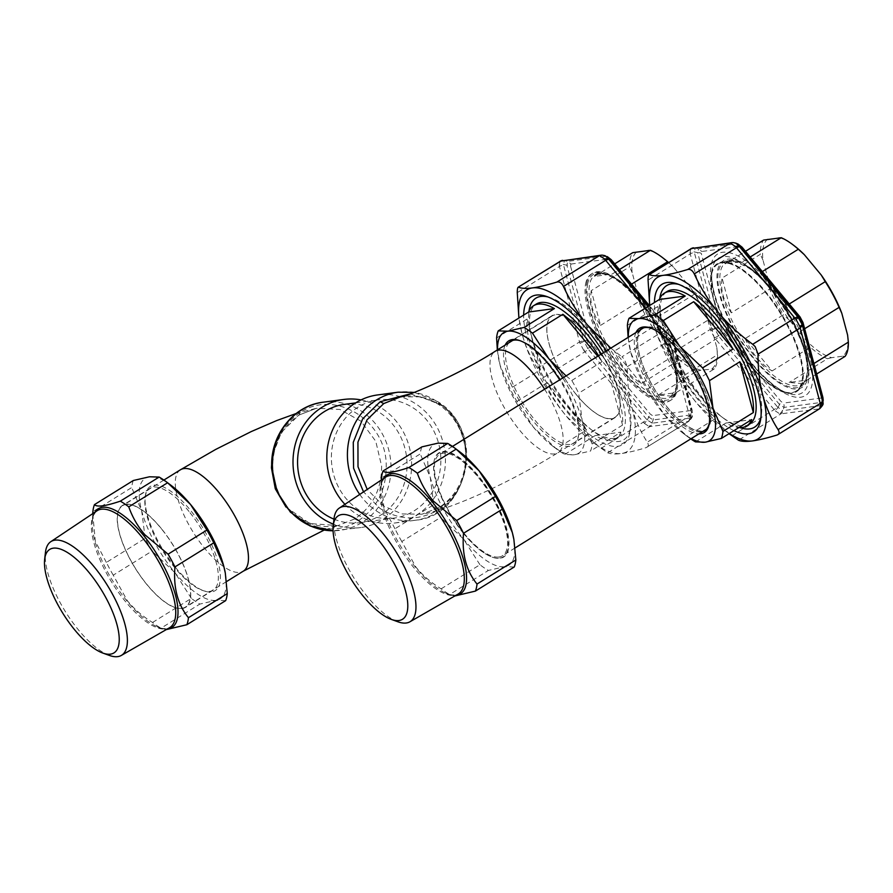 <?xml version="1.0" encoding="UTF-8"?>
<svg xmlns="http://www.w3.org/2000/svg" width="893" height="893" viewBox="0 0 893 893"><rect width="100%" height="100%" fill="white"/><g stroke="black" fill="none" stroke-linecap="round" stroke-linejoin="round"><path stroke-width="0.67" stroke-dasharray="4.46 3.35" d="M733.968 329.539A74.554 27.594 58.2 0 1 723.397 260.711A74.554 27.594 58.2 0 1 791.466 318.578A74.554 27.594 58.2 0 1 802.026 387.395A74.554 27.594 58.2 0 1 733.968 329.539M728.052 333.212A74.554 27.594 58.2 0 1 717.481 264.384A74.554 27.594 58.2 0 1 766.015 293.161A74.554 27.594 58.2 0 1 785.55 322.25A74.554 27.594 58.2 0 1 796.11 391.067A74.554 27.594 58.2 0 1 747.586 362.301A74.554 27.594 58.2 0 1 728.052 333.212M745.153 338.547C751.471 352.958 760.445 363.764 772.088 370.952L745.153 338.547L783.418 314.805A71.708 26.544 58.2 0 1 776.676 303.497A71.708 26.544 58.2 0 1 769.565 289.075L731.311 312.829L722.069 278.058L760.323 254.315A71.708 26.544 58.2 0 1 763.56 240.094M731.311 312.829C723.341 300.729 720.26 289.142 722.069 278.058M802.718 383.633L789.166 382.461L806.859 380.105L801.657 384.291C803.544 384.023 805.319 380.764 806.959 374.513C808.433 360.08 803.053 341.472 790.796 318.667C778.138 296.242 764.229 279.464 749.093 268.324C735.263 260.723 727.572 258.758 726.02 262.43A71.708 26.544 58.2 0 1 791.488 318.087A71.708 26.544 58.2 0 1 801.657 384.291A71.708 26.544 58.2 0 1 736.178 328.635A71.708 26.544 58.2 0 1 726.02 262.43L727.092 261.772L725.295 263.837L742.987 261.47L750.22 256.983M727.092 261.772L742.987 261.47M787.001 305.384C776.385 293.652 767.411 282.847 760.066 272.979L787.001 305.384L789.267 303.977M810.096 365.884L800.854 331.113L810.096 365.884L813.891 363.529M847.602 335.054A69.587 25.752 58.2 0 1 842.791 356.195L831.696 357.68A69.587 25.752 58.2 0 1 806.301 340.579L789.401 320.241A69.587 25.752 58.2 0 1 778.473 302.738A69.587 25.752 58.2 0 1 768.817 282.009L769.565 289.075M767.824 239.045A69.587 25.752 58.2 0 0 763.013 260.187L768.817 282.009M778.919 237.571A69.587 25.752 58.2 0 1 793.855 245.463M842.791 356.195L845.113 356.352M806.859 380.105L816.671 374.011M831.696 357.68L827.431 358.718L789.166 382.461M772.088 370.952L810.342 347.21A71.708 26.544 58.2 0 0 827.431 358.718M800.854 331.113L804.649 328.758M760.066 272.979L762.343 271.572M725.295 263.837L745.499 251.301M763.013 260.187L760.323 254.315M806.301 340.579L810.342 347.21M789.401 320.241L783.418 314.805M823.022 403.212L819.026 408.916L779.902 413.972L782.692 410.568L778.049 407.442L775.258 410.847L774.075 409.619L714.59 337.833L721.332 334.518L779.299 404.283L783.942 407.409L822.018 402.319L823.223 400.298M714.59 337.833L710.828 330.845L714.724 328.78L718.977 336.516A5.682 1.853 -39.7 0 1 715.617 339.284L673.445 365.46L668.12 355.57C661.266 344.977 656.165 333.491 652.805 321.112A95.138 35.218 58.2 0 1 650.83 312.461A95.138 35.218 58.2 0 1 649.791 305.428M710.828 330.845L710.303 329.394L714.433 328.077L694.374 252.607A5.682 3.349 -14.9 0 0 690.233 253.925L689.999 252.518L694.285 251.882L697.667 252.674L717.559 327.53L721.332 334.518A5.682 1.853 -39.7 0 0 723.084 331.772L781.051 401.537L783.373 403.1A5.682 5.202 -97.6 0 1 783.942 407.409L783.027 410.624A5.682 5.202 -97.6 0 1 780.638 414.039L738.455 440.216M692.499 247.986L695.156 248.02L694.374 252.607M690.881 248.656L689.999 252.518M733.075 242.572L736.625 243.733L698.549 248.812L697.667 252.674A5.682 3.349 -14.9 0 1 701.306 253.422L721.198 328.278L723.084 331.772M735.821 243.13L733.823 242.818A5.682 5.202 82.4 0 0 732.55 242.606M775.258 410.847L779.902 413.972M739.929 427.624A83.328 30.842 58.2 0 1 724.335 418.85A83.328 30.842 58.2 0 1 700.324 395.03A83.328 30.842 58.2 0 1 678.49 362.513A83.328 30.842 58.2 0 1 660.742 316.379A83.328 30.842 58.2 0 1 659.793 298.508M678.758 284.409A83.328 30.842 58.2 0 1 680.756 284.979A83.328 30.842 58.2 0 1 720.919 317.752A83.328 30.842 58.2 0 1 742.753 350.257A83.328 30.842 58.2 0 1 761.361 414.843A83.328 30.842 58.2 0 1 760.981 416.886M733.946 430.638A86.911 32.17 58.2 0 1 674.282 364.534A86.911 32.17 58.2 0 1 654.446 302.537M738.131 244.057L736.625 243.733A5.682 5.202 82.4 0 1 739.817 246.412L701.742 251.491L701.306 253.422M742.027 247.127A5.682 1.853 -39.7 0 1 742.139 247.975L739.817 246.412M799.994 316.881A5.682 1.853 -39.7 0 1 800.106 317.729L742.139 247.975M802.997 323.612L800.106 317.729M801.992 321.234L821.884 396.079A5.682 3.349 165.1 0 1 822.888 397.396M776.854 435.092L819.026 408.916L821.806 405.344L821.884 396.079M731.892 435.795L774.075 409.619A5.682 1.853 -39.7 0 0 777.423 406.851L778.049 407.442L781.051 401.526M714.433 328.077L714.724 328.78L717.559 327.53L721.198 328.278M693.392 247.774L698.549 248.812L701.742 251.491M728.085 333.067A75.258 27.862 58.2 0 1 711.274 274.731A75.258 27.862 58.2 0 1 717.425 263.591A75.258 27.862 58.2 0 1 786.141 322.005A75.258 27.862 58.2 0 1 796.802 391.48A75.258 27.862 58.2 0 1 784.087 392.038A75.258 27.862 58.2 0 1 728.085 333.067M727.784 333.256A75.258 27.862 58.2 0 1 717.112 263.781A75.258 27.862 58.2 0 1 766.105 292.826A75.258 27.862 58.2 0 1 785.829 322.194A75.258 27.862 58.2 0 1 796.5 391.67A75.258 27.862 58.2 0 1 747.497 362.625A75.258 27.862 58.2 0 1 727.784 333.256M729.291 433.518A95.138 35.218 58.2 0 1 723.453 429.466A95.138 35.218 58.2 0 1 697.388 403.904A95.138 35.218 58.2 0 1 671.101 365.137A95.138 35.218 58.2 0 1 652.805 321.112L649.691 305.484M729.994 434.389L697.388 403.904C687.833 392.306 679.852 379.492 673.445 365.46M749.428 424.22A78.104 28.911 58.2 0 1 721.097 416.406A78.104 28.911 58.2 0 1 698.583 394.081A78.104 28.911 58.2 0 1 661.49 320.364A78.104 28.911 58.2 0 1 667.06 291.509M635.961 332.531A61.349 22.705 -121.8 0 0 664.347 408.849A61.349 22.705 -121.8 0 0 698.862 433.886M709.399 422.579A59.92 22.18 -121.8 0 0 709.544 421.753A59.92 22.18 -121.8 0 0 680.455 351.92A59.92 22.18 -121.8 0 0 651.577 328.345A59.92 22.18 -121.8 0 0 650.774 328.111M639.768 330.176A59.92 22.18 -121.8 0 0 665.642 407.498A59.92 22.18 -121.8 0 0 702.668 431.52M705.224 430.225A59.92 22.18 -121.8 0 0 705.838 429.89A59.92 22.18 -121.8 0 0 681.649 351.183A59.92 22.18 -121.8 0 0 642.636 328.055A59.92 22.18 -121.8 0 0 642.056 328.445M640.951 329.428A59.92 22.18 -121.8 0 0 666.837 406.761A59.92 22.18 -121.8 0 0 703.863 430.783M628.359 337.253A71.005 26.277 -121.8 0 0 629.42 346.317A71.005 26.277 -121.8 0 0 630.893 352.768A71.005 26.277 -121.8 0 0 663.153 413.325A71.005 26.277 -121.8 0 0 664.158 414.553A71.005 26.277 -121.8 0 0 683.614 433.63A71.005 26.277 -121.8 0 0 691.26 438.597M690.758 438.909A78.104 28.911 58.2 0 1 688.023 436.945A78.104 28.911 58.2 0 1 687.052 436.208L664.158 414.553L647.738 388.89A78.104 28.911 58.2 0 1 640.873 376.143L630.893 352.768L628.114 337.409M695.513 441.901L725.909 423.048A78.104 28.911 -121.8 0 0 738.879 427.568M647.738 388.89L678.122 370.026A78.104 28.911 -121.8 0 0 695.893 395.755A78.104 28.911 -121.8 0 0 717.447 417.344L687.052 436.208M627.377 325.387L657.773 306.522A78.104 28.911 -121.8 0 0 671.268 357.289L640.873 376.143M725.909 423.048L751.727 419.598M678.122 370.026L717.447 417.344M657.773 306.522L671.268 357.289M642.793 328.3A59.641 22.079 -121.8 0 0 652.95 386.401A59.641 22.079 -121.8 0 0 702.188 430.873A59.641 22.079 -121.8 0 0 705.693 429.645M706.475 429.086A59.641 22.079 -121.8 0 0 694.877 370.428A59.641 22.079 -121.8 0 0 646.298 327.072A59.641 22.079 -121.8 0 0 643.63 327.843M498.93 557.02A59.641 22.079 -121.8 0 0 502.446 555.792A59.641 22.079 -121.8 0 0 492.277 497.691A59.641 22.079 -121.8 0 0 443.051 453.22A59.641 22.079 -121.8 0 0 439.535 454.448A59.641 22.079 -121.8 0 0 449.704 512.549A59.641 22.079 -121.8 0 0 498.93 557.02M463.713 533.378A61.349 22.705 58.2 0 1 433.942 461.893A61.349 22.705 58.2 0 1 478.882 476.482A61.349 22.705 58.2 0 1 508.128 534.996A61.349 22.705 58.2 0 1 493.282 557.511A61.349 22.705 58.2 0 1 463.713 533.378M463.456 533.389A60.958 22.559 58.2 0 1 433.864 462.351A60.958 22.559 58.2 0 1 478.525 476.851A60.958 22.559 58.2 0 1 507.592 534.996A60.958 22.559 58.2 0 1 492.836 557.366A60.958 22.559 58.2 0 1 463.456 533.389M459.605 451.702A71.005 26.277 -121.8 0 0 438.028 443.14A71.005 26.277 -121.8 0 0 430.259 477.297A71.005 26.277 -121.8 0 0 462.518 537.854A71.005 26.277 -121.8 0 0 463.534 539.082A71.005 26.277 -121.8 0 0 504.567 566.709A71.005 26.277 -121.8 0 0 513.843 539.216M401.805 541.526A78.104 28.911 58.2 0 1 394.952 528.79L433.775 504.69A78.104 28.911 -121.8 0 0 440.64 517.427L401.805 541.526L415.77 566.876C422.612 575.304 431.062 582.627 441.12 588.844A78.104 28.911 58.2 0 0 449.592 594.548L454.816 595.977M394.952 528.79L383.89 507.726L381.322 479.999M441.12 588.844L479.954 564.744A78.104 28.911 -121.8 0 0 488.415 570.448L449.592 594.548M421.887 446.88A78.104 28.911 -121.8 0 0 420.279 453.923L381.456 478.023M514.234 566.999L504.567 566.709L488.415 570.448M479.954 564.744L463.534 539.082L440.64 517.427M433.775 504.69L430.259 477.297L420.279 453.923M397.943 621.796A66.93 24.77 58.2 0 1 366.632 595.798A66.93 24.77 58.2 0 1 334.004 518.8M586.701 283.271A74.554 27.594 58.2 0 1 592.617 273.269A74.554 27.594 58.2 0 1 647.481 310.295A74.554 27.594 58.2 0 1 677.151 389.962A74.554 27.594 58.2 0 1 671.246 399.952A74.554 27.594 58.2 0 1 616.371 362.938A74.554 27.594 58.2 0 1 586.701 283.271M585.585 283.963A74.554 27.594 58.2 0 1 591.49 273.961A74.554 27.594 58.2 0 1 646.353 310.987A74.554 27.594 58.2 0 1 676.023 390.654A74.554 27.594 58.2 0 1 670.118 400.656A74.554 27.594 58.2 0 1 615.255 363.63A74.554 27.594 58.2 0 1 585.585 283.963M591.278 290.616C589.48 301.7 592.561 313.287 600.52 325.387L591.278 290.616L629.532 266.873A71.708 26.544 58.2 0 1 630.045 259.472A71.708 26.544 58.2 0 1 632.769 252.652M671.927 396.191L658.387 395.019L676.068 392.663L670.866 396.849L676.012 387.975C677.218 381.557 676.325 373.073 673.333 362.547L666.625 344.497C658.297 326.224 647.682 309.971 634.789 295.739C614.886 272.8 596.167 271.293 595.229 274.988A71.708 26.544 58.2 0 1 648.005 310.597A71.708 26.544 58.2 0 1 676.548 387.227A71.708 26.544 58.2 0 1 670.866 396.849A71.708 26.544 58.2 0 1 618.09 361.23A71.708 26.544 58.2 0 1 589.547 284.61A71.708 26.544 58.2 0 1 595.229 274.988L596.301 274.33L594.515 276.395L612.196 274.028L619.429 269.541M596.301 274.33L612.196 274.028M656.21 317.941C645.594 306.21 636.62 295.404 629.286 285.537L656.21 317.941L694.464 294.199A71.708 26.544 58.2 0 1 708.316 319.928L711.007 325.8A69.587 25.752 58.2 0 0 690.423 287.557L694.464 294.199M679.305 378.442L670.063 343.671L679.305 378.442L717.559 354.688A71.708 26.544 58.2 0 1 717.046 362.089A71.708 26.544 58.2 0 1 714.322 368.909L676.068 392.663M641.297 383.51L614.373 351.105C620.68 365.516 629.654 376.321 641.297 383.51L679.551 359.767L675.51 353.137A69.587 25.752 58.2 0 0 700.905 370.227L714.322 368.909M675.51 353.137L658.61 332.799A69.587 25.752 58.2 0 1 638.026 294.556L632.222 272.745A69.587 25.752 58.2 0 1 632.311 260.388A69.587 25.752 58.2 0 1 637.033 251.603M648.128 250.129A69.587 25.752 58.2 0 1 663.064 258.021M668.544 262.52A69.587 25.752 58.2 0 1 673.523 267.219L690.423 287.557M712 368.753A69.587 25.752 58.2 0 0 716.722 359.968A69.587 25.752 58.2 0 0 716.811 347.611L711.007 325.8M658.61 332.799L652.627 327.363L614.373 351.105M600.52 325.387L638.774 301.633A71.708 26.544 58.2 0 0 652.627 327.363M658.387 395.019L696.64 371.276A71.708 26.544 58.2 0 1 679.551 359.767M700.905 370.227L696.64 371.276M670.063 343.671L708.316 319.928M716.811 347.611L717.559 354.688M594.515 276.395L614.708 263.859M629.286 285.537L631.552 284.13M673.523 267.219L668.444 262.575M638.026 294.556L638.774 301.633M632.222 272.745L629.532 266.873M652.236 423.182L647.258 420L644.467 423.405L643.284 422.177L583.799 350.391L590.541 347.076L648.508 416.841L653.151 419.967L691.227 414.877L692.432 412.957L692.108 411.014L672.206 336.17L668.444 329.171A5.682 1.853 -39.7 0 1 669.203 329.439A5.682 1.853 -39.7 0 1 669.315 330.287L611.348 260.533L609.026 258.97A5.682 5.202 82.4 0 0 605.834 256.291L567.758 261.37L566.876 265.232L586.779 340.088L590.541 347.076A5.682 1.853 -39.7 0 0 592.293 344.33L650.26 414.084L652.582 415.647A5.682 5.202 -97.6 0 1 653.151 419.967L651.901 423.126L649.111 426.53L649.847 426.597L688.235 421.474L690.624 418.058L652.236 423.182A5.682 5.202 -97.6 0 1 649.847 426.597L607.675 452.773L599.203 446.946L566.597 416.462A95.138 35.218 58.2 0 1 540.31 377.694A95.138 35.218 58.2 0 1 522.014 333.669A95.138 35.218 58.2 0 1 520.05 325.019A95.138 35.218 58.2 0 1 519 317.986M583.799 350.391L580.037 343.403L583.933 341.338L588.186 349.074A5.682 1.853 -39.7 0 1 584.837 351.842L542.654 378.018L537.329 368.128C530.475 357.535 525.374 346.049 522.014 333.669L518.9 318.042M580.037 343.403L579.512 341.952L583.642 340.635L563.583 265.165A5.682 3.349 -14.9 0 0 559.453 266.482L559.219 265.076L563.494 264.44L566.876 265.232A5.682 3.349 -14.9 0 1 570.515 265.98L590.407 340.836L592.293 344.33M561.708 260.544L564.376 260.577L563.583 265.165M560.145 261.18L559.219 265.076M602.284 255.13L607.34 256.615M605.03 255.688L603.032 255.376A5.682 5.202 82.4 0 0 601.759 255.164M645.405 308.152L665.252 332.017L668.444 329.171L649.077 305.864M665.252 332.017L669.013 339.016L671.458 337.141L667.082 329.484A5.682 1.853 140.3 0 0 664.102 330.656L621.919 356.832L624.386 359.176L627.243 366.71C627.165 381.612 628.75 395.286 631.987 407.733A95.138 35.218 58.2 0 1 621.584 453.488A95.138 35.218 58.2 0 1 592.662 442.024A95.138 35.218 58.2 0 1 566.597 416.462C557.042 404.864 549.061 392.049 542.654 378.018M669.013 339.016L669.426 340.534L671.625 337.922L691.684 413.392A5.682 3.349 165.1 0 1 689.485 416.004L689.831 417.344L691.896 414.039L692.108 411.014A5.682 3.349 165.1 0 0 692.097 409.954L692.097 409.954A5.682 3.349 165.1 0 0 691.093 408.637L671.201 333.781L669.315 330.287M671.625 337.922L672.206 335.109L692.097 409.954L692.231 415.77C692.745 416.629 691.651 418.437 688.972 421.195L692.231 415.77L691.684 413.392M606.213 350.994A95.138 35.218 58.2 0 1 613.703 363.708A95.138 35.218 58.2 0 1 631.987 407.733C635.347 420.101 640.448 431.587 647.302 442.18C648.932 444.96 648.519 446.779 646.063 447.65L688.972 421.195L689.831 417.344M688.961 421.206L646.063 447.65C636.117 450.664 627.958 452.617 621.584 453.488C615.322 454.303 610.689 454.057 607.675 452.773M644.467 423.405L649.111 426.53M547.978 296.967A83.328 30.842 58.2 0 1 549.976 297.536A83.328 30.842 58.2 0 1 590.128 330.31A83.328 30.842 58.2 0 1 611.973 362.815A83.328 30.842 58.2 0 1 630.581 427.401A83.328 30.842 58.2 0 1 593.544 431.408A83.328 30.842 58.2 0 1 569.533 407.588A83.328 30.842 58.2 0 1 547.699 375.071A83.328 30.842 58.2 0 1 529.951 328.937A83.328 30.842 58.2 0 1 529.013 311.065M603.623 352.601A86.911 32.17 58.2 0 1 610.522 364.311A86.911 32.17 58.2 0 1 629.933 431.665A86.911 32.17 58.2 0 1 596.892 439.713A86.911 32.17 58.2 0 1 543.491 377.092A86.911 32.17 58.2 0 1 523.655 315.095M611.236 259.684A5.682 1.853 -39.7 0 1 611.348 260.533M672.206 336.17L671.201 333.781M690.624 418.058L691.093 408.637M601.101 448.353L643.284 422.177A5.682 1.853 -39.7 0 0 646.632 419.409L647.258 420L650.26 414.084M583.642 340.635L583.933 341.338L586.779 340.088L590.407 340.836M562.601 260.332L567.758 261.37L570.951 264.049L570.515 265.98M610.812 348.136L621.919 356.832M601.302 354.041A78.104 28.911 58.2 0 1 618.637 436.777A78.104 28.911 58.2 0 1 590.306 428.964A78.104 28.911 58.2 0 1 567.803 406.639A78.104 28.911 58.2 0 1 530.699 332.922A78.104 28.911 58.2 0 1 536.269 304.066M505.17 345.089A61.349 22.705 -121.8 0 0 533.556 421.407A61.349 22.705 -121.8 0 0 578.497 435.996A61.349 22.705 -121.8 0 0 559.721 379.849M508.977 342.733A59.92 22.18 -121.8 0 0 534.851 420.056A59.92 22.18 -121.8 0 0 573.864 443.185A59.92 22.18 -121.8 0 0 578.753 434.311A59.92 22.18 -121.8 0 0 549.664 364.478A59.92 22.18 -121.8 0 0 520.786 340.903A59.92 22.18 -121.8 0 0 519.983 340.668M590.954 338.849A59.92 22.18 -121.8 0 0 551.941 315.731A59.92 22.18 -121.8 0 0 576.141 394.427A59.92 22.18 -121.8 0 0 615.143 417.556A59.92 22.18 -121.8 0 0 590.954 338.849M497.568 349.81A71.005 26.277 -121.8 0 0 498.629 358.863A71.005 26.277 -121.8 0 0 500.102 365.326A71.005 26.277 -121.8 0 0 532.362 425.883A71.005 26.277 -121.8 0 0 533.367 427.111A71.005 26.277 -121.8 0 0 552.823 446.187A71.005 26.277 -121.8 0 0 574.4 454.749A71.005 26.277 -121.8 0 0 582.169 420.592A71.005 26.277 -121.8 0 0 562.757 377.962M566.095 375.897L571.799 380.463A78.104 28.911 58.2 0 1 578.664 393.199L582.169 420.592L592.159 443.966A78.104 28.911 58.2 0 1 590.552 451.01L574.4 454.749L564.733 454.459A78.104 28.911 58.2 0 1 557.232 449.503A78.104 28.911 58.2 0 1 556.261 448.766L533.367 427.111L516.947 401.448A78.104 28.911 58.2 0 1 510.082 388.701L500.102 365.326L497.323 349.967M592.159 443.966L622.544 425.101A78.104 28.911 -121.8 0 0 609.048 374.346L578.664 393.199M564.733 454.459L595.118 435.605A78.104 28.911 -121.8 0 0 615.947 438.452A78.104 28.911 -121.8 0 0 620.948 432.156L590.552 451.01M516.947 401.448L547.342 382.584A78.104 28.911 -121.8 0 0 565.113 408.313A78.104 28.911 -121.8 0 0 586.656 429.901L556.261 448.766M571.799 380.463L602.183 361.598A78.104 28.911 -121.8 0 0 598.611 355.715M496.597 337.945L526.982 319.08A78.104 28.911 -121.8 0 0 540.477 369.847L510.082 388.701M602.183 361.598L597.741 356.251M595.118 435.605L620.948 432.156M547.342 382.584L586.656 429.901M526.982 319.08L540.477 369.847M622.544 425.101L609.048 374.346M358.182 407.085A59.641 54.652 82.4 0 0 334.518 477.565A59.641 54.652 82.4 0 0 394.025 518.096A59.641 54.652 82.4 0 0 414.062 510.885A59.641 54.652 82.4 0 0 437.726 440.405A59.641 54.652 82.4 0 0 378.23 399.863A59.641 54.652 82.4 0 0 358.182 407.085M333.971 519.146A59.641 54.652 82.4 0 0 360.214 522.617A59.641 54.652 82.4 0 0 380.262 515.395A59.641 54.652 82.4 0 0 403.915 444.915A59.641 54.652 82.4 0 0 344.419 404.384M576.108 394.338A59.641 22.079 58.2 0 1 552.019 316.01A59.641 22.079 58.2 0 1 555.535 314.782A59.641 22.079 58.2 0 1 590.853 339.027A59.641 22.079 58.2 0 1 614.931 417.355A59.641 22.079 58.2 0 1 611.426 418.583A59.641 22.079 58.2 0 1 576.108 394.338M544.607 389.225A59.641 22.079 58.2 0 1 558.025 452.684C510.852 481.952 451.568 509.423 421.931 514.234L402.118 513.933L383.555 506.018L367.224 489.42M439.122 507.548L421.931 514.234L439.122 507.548C456.066 496.274 464.952 479.485 465.766 457.183C465.766 445.987 463.143 435.483 457.875 425.671C452.985 416.83 446.6 409.798 438.72 404.574L438.184 403.089C474.964 425.314 475.199 489.208 438.385 509.858C418.973 520.987 399.539 520.519 380.083 508.474L363.529 491.887M400.488 396.883L420.837 396.805L440.026 404.585C476.326 425.727 474.953 487.734 439.624 507.369L438.385 509.858M410.334 393.846L438.184 403.089M344.91 504.333A64.609 59.206 82.4 0 0 355.883 513.721A64.609 59.206 82.4 0 0 394.673 523.03A64.609 59.206 82.4 0 0 444.301 472.944A64.609 59.206 82.4 0 0 416.361 404.25A64.609 59.206 82.4 0 0 377.572 394.94M181.926 608.3A59.641 22.079 -121.8 0 0 185.431 607.073A59.641 22.079 -121.8 0 0 175.262 548.972A59.641 22.079 -121.8 0 0 126.036 504.5A59.641 22.079 -121.8 0 0 122.531 505.728A59.641 22.079 -121.8 0 0 132.7 563.829A59.641 22.079 -121.8 0 0 181.926 608.3M285.983 507.045L309.927 523.577L338.034 525.575L354.7 518.911C372.66 506.844 381.635 489.252 381.612 466.124L375.786 441.321L360.995 421.206L339.954 409.474L316.502 408.257L298.809 415.111L281.328 432.446L272.265 456.245M300.048 412.622C281.474 425.247 272.209 443.486 272.231 467.352C271.863 512.738 323.221 544.697 358.26 520.742C376.924 508.217 386.245 489.9 386.234 465.778C386.613 420.447 334.819 388.533 300.048 412.622L299.311 414.932C281.719 426.72 272.845 444.245 272.7 467.486C274.653 488.538 281.842 503.976 294.299 513.821C304.937 522.651 316.747 526.903 329.74 526.569L338.034 525.575L324.148 530.096M361.029 399.908A64.609 59.206 -97.6 0 1 411.584 462.674A64.609 59.206 -97.6 0 1 360.872 527.54A64.609 59.206 -97.6 0 1 333.402 524.158M189.015 511.466A59.92 22.18 -121.8 0 0 150.002 488.348A59.92 22.18 -121.8 0 0 145.112 497.222A59.92 22.18 -121.8 0 0 174.202 567.044A59.92 22.18 -121.8 0 0 203.079 590.619A59.92 22.18 -121.8 0 0 213.204 590.173A59.92 22.18 -121.8 0 0 189.015 511.466M161.387 528.611A59.92 22.18 -121.8 0 0 122.386 505.483A59.92 22.18 -121.8 0 0 146.575 584.189A59.92 22.18 -121.8 0 0 185.588 607.318A59.92 22.18 -121.8 0 0 161.387 528.611M175.14 567.01A61.349 22.705 58.2 0 1 145.369 495.526A61.349 22.705 58.2 0 1 190.309 510.115A61.349 22.705 58.2 0 1 219.566 568.629A61.349 22.705 58.2 0 1 204.709 591.144A61.349 22.705 58.2 0 1 175.14 567.01M171.043 485.346A71.005 26.277 -121.8 0 0 149.455 476.784A71.005 26.277 -121.8 0 0 141.697 510.93A71.005 26.277 -121.8 0 0 173.945 571.487A71.005 26.277 -121.8 0 0 174.961 572.714A71.005 26.277 -121.8 0 0 215.994 600.342A71.005 26.277 -121.8 0 0 225.27 572.848M113.244 575.159A78.104 28.911 58.2 0 1 106.379 562.423L145.202 538.323A78.104 28.911 -121.8 0 0 152.067 551.07L113.244 575.159L127.197 600.509C134.039 608.937 142.5 616.259 152.558 622.477A78.104 28.911 58.2 0 0 161.019 628.181L166.243 629.61M106.379 562.423L95.317 541.359L92.749 513.631M152.558 622.477L191.381 598.377A78.104 28.911 -121.8 0 0 199.842 604.081L161.019 628.181M133.314 480.512A78.104 28.911 -121.8 0 0 131.706 487.556L92.883 511.656M225.672 600.632L215.994 600.342L199.842 604.081M191.381 598.377L174.961 572.714L152.067 551.07M145.202 538.323L141.697 510.93L131.706 487.556M109.37 655.429A66.93 24.77 58.2 0 1 78.059 629.431A66.93 24.77 58.2 0 1 45.443 552.432M734.515 329.428A73.137 27.069 58.2 0 1 727.773 260.533A73.137 27.069 58.2 0 1 790.919 318.678A73.137 27.069 58.2 0 1 797.661 387.584A73.137 27.069 58.2 0 1 734.515 329.428M777.423 406.851L718.977 336.516M668.12 355.57L710.303 329.394L690.233 253.925L648.061 280.101M695.435 247.941L733.823 242.818M821.415 405.5L783.027 410.624M821.448 398.01L783.373 403.1M729.469 330.879A83.295 30.831 58.2 0 1 721.801 252.395A83.295 30.831 58.2 0 1 793.721 318.622A83.295 30.831 58.2 0 1 801.389 397.106A83.295 30.831 58.2 0 1 729.469 330.879M729.704 331.392A79.276 29.346 58.2 0 1 712 269.954A79.276 29.346 58.2 0 1 742.139 262.609A79.276 29.346 58.2 0 1 790.852 319.739A79.276 29.346 58.2 0 1 788.698 393.512A79.276 29.346 58.2 0 1 729.704 331.392M383.633 478.458A69.81 25.841 -121.8 0 0 380.92 488.705A69.81 25.841 -121.8 0 0 415.111 566.821A69.81 25.841 -121.8 0 0 445.719 593.119A69.81 25.841 -121.8 0 0 456.111 595.229M381.255 481.383L380.92 488.705C380.853 488.728 380.809 481.126 385.553 477.175A68.806 25.462 -121.8 0 0 413.593 567.368A68.806 25.462 -121.8 0 0 458.109 594.079C452.472 596.58 445.685 593.164 445.719 593.119L450.831 595.363M587.561 284.287A73.137 27.069 58.2 0 1 638.886 300.193A73.137 27.069 58.2 0 1 676.291 388.946A73.137 27.069 58.2 0 1 624.966 373.04A73.137 27.069 58.2 0 1 587.561 284.287M646.632 419.409L588.186 349.074M537.329 368.128L579.512 341.952L559.453 266.482L517.27 292.658M564.644 260.499L603.032 255.376M648.005 306.533L667.082 329.484M627.243 366.71L669.426 340.534L689.485 416.004L647.302 442.18M690.657 410.568L652.582 415.647M570.951 264.049L609.026 258.97M614.931 417.355L558.025 452.684A59.641 22.079 58.2 0 1 554.508 453.901A59.641 22.079 58.2 0 1 505.282 409.429A59.641 22.079 58.2 0 1 495.113 351.329M440.026 404.585L438.72 404.574C426.631 396.827 413.861 394.271 400.399 396.905M359.734 494.432A64.609 59.206 82.4 0 0 376.466 510.963A64.609 59.206 82.4 0 0 415.267 520.273A64.609 59.206 82.4 0 0 464.896 470.198A64.609 59.206 82.4 0 0 436.956 401.504A64.609 59.206 82.4 0 0 398.155 392.194M180.419 469.796A59.641 22.079 -121.8 0 0 190.589 527.897A59.641 22.079 -121.8 0 0 239.815 572.368A59.641 22.079 -121.8 0 0 243.32 571.152M271.427 467.776L272.231 467.352L271.427 467.776M323.166 402.207A64.609 59.206 -97.6 0 1 390.989 465.432A64.609 59.206 -97.6 0 1 340.278 530.297A64.609 59.206 -97.6 0 1 333.067 530.766L360.872 527.54M354.7 518.911L358.26 520.742M95.06 512.091A69.81 25.841 -121.8 0 0 92.347 522.338A69.81 25.841 -121.8 0 0 126.549 600.453A69.81 25.841 -121.8 0 0 157.146 626.752A69.81 25.841 -121.8 0 0 167.538 628.873M92.682 515.015L92.347 522.338C92.292 522.36 92.236 514.759 96.98 510.818A68.806 25.462 -121.8 0 0 125.02 601A68.806 25.462 -121.8 0 0 169.536 627.723C163.899 630.212 157.112 626.797 157.146 626.752L162.258 628.996M717.481 264.384L723.397 260.711M796.11 391.067L802.026 387.395M761.361 414.843L760.713 419.107M680.756 284.979L676.648 283.661M711.274 274.731L712 269.954C710.259 284.543 716.242 304.87 729.961 330.923C746.436 361.698 773.193 389.225 788.698 393.512L784.087 392.038M723.453 429.466L729.045 433.674M661.49 320.364L660.742 316.379M721.097 416.406L724.335 418.85M651.577 328.345L649.948 327.831M709.544 421.753L709.288 423.438M642.636 328.055L641.442 328.791M705.838 429.89L704.644 430.627M683.614 433.63L688.023 436.945M515.116 547.922L502.446 555.792M452.472 446.422L439.535 454.448M591.49 273.961L592.617 273.269M670.118 400.656L671.246 399.952M630.581 427.401L629.933 431.665M549.976 297.536L545.857 296.219M672.206 335.109L669.203 329.439L649.434 305.652M592.662 442.024L599.203 446.946M530.699 332.922L529.951 328.937M590.306 428.964L593.544 431.408M520.786 340.903L519.157 340.389M578.753 434.311L578.497 435.996M551.941 315.731L510.662 341.349M615.143 417.556L573.864 443.185M552.823 446.187L557.232 449.503M618.637 436.777L615.947 438.452M360.214 522.617L394.025 518.096M355.66 402.877L378.23 399.863M512.638 340.456L552.019 316.01M394.673 523.03L415.267 520.273C469.751 515.987 485.513 429.946 437.704 401.638L414.285 392.384M226.543 581.566L185.431 607.073M163.899 480.054L122.531 505.728M296.141 413.526L316.502 408.246L299.311 414.932M150.002 488.348L122.386 505.483M213.204 590.173L185.588 607.318M145.112 497.222L145.369 495.526M203.079 590.619L204.709 591.144"/><path stroke-width="1.34" d="M745.499 251.301L763.56 240.094L781.241 237.728A71.708 26.544 58.2 0 1 792.538 244.47A71.708 26.544 58.2 0 1 798.331 249.236L804.314 254.661A69.587 25.752 58.2 0 0 793.855 245.463L792.538 244.47M813.891 363.529L848.35 342.131L847.602 335.054L841.798 313.242A69.587 25.752 58.2 0 0 832.142 292.502A69.587 25.752 58.2 0 0 821.214 274.999L804.314 254.661M816.671 374.011L845.113 356.352A71.708 26.544 58.2 0 0 848.35 342.131M789.267 303.977L825.255 281.641A71.708 26.544 58.2 0 1 831.997 292.949A71.708 26.544 58.2 0 1 839.107 307.371L804.649 328.758M841.798 313.242L839.107 307.371M762.343 271.572L798.331 249.236M821.214 274.999L825.255 281.641M750.22 256.983L781.241 237.728M649.691 305.484L648.061 280.101C648.084 276.305 648.497 274.486 649.3 274.642L692.499 247.986M690.881 248.656L731.78 242.65A5.682 5.202 82.4 0 0 729.871 243.331L731.78 242.65A5.682 5.202 82.4 0 1 732.55 242.606M730.731 243.331L735.374 246.457L738.924 245.921L735.821 243.13L733.075 242.572M735.374 246.457L736.435 247.752L739.426 246.591L797.873 316.926A5.682 1.853 140.3 0 0 794.882 318.098L796.043 319.46L799.235 316.613A5.682 1.853 -39.7 0 1 799.994 316.881L742.027 247.127L738.02 244.012L741.268 246.859A5.682 1.853 -39.7 0 1 742.027 247.127M796.043 319.46L799.804 326.458L802.249 324.583L797.873 316.926M799.804 326.458L800.206 327.977L802.416 325.365L822.475 400.834A5.682 3.349 165.1 0 1 820.265 403.446L820.622 404.786L822.687 401.482L822.888 398.457L802.997 323.612L799.235 316.613L741.268 246.859L738.924 245.921L739.426 246.591M820.622 404.786L819.752 408.637C822.442 405.88 823.536 404.071 823.022 403.212L822.475 400.834M760.981 416.886A83.328 30.842 58.2 0 1 739.929 427.624M654.446 302.537A86.911 32.17 58.2 0 1 676.648 283.661A86.911 32.17 58.2 0 1 741.313 351.753A86.911 32.17 58.2 0 1 760.713 419.107A86.911 32.17 58.2 0 1 733.946 430.638M659.793 298.508A83.328 30.842 58.2 0 1 678.758 284.409M823.022 403.212L822.888 398.457A5.682 3.349 165.1 0 0 822.888 397.396L802.997 322.552L799.994 316.881M802.416 325.365L802.997 322.552M649.791 305.428A95.138 35.218 58.2 0 1 663.22 275.357A95.138 35.218 58.2 0 1 718.206 312.383A95.138 35.218 58.2 0 1 744.483 351.15A95.138 35.218 58.2 0 1 762.778 395.175A95.138 35.218 58.2 0 1 752.375 440.93A95.138 35.218 58.2 0 1 729.291 433.518M687.688 269.507L729.871 243.331L691.483 248.466L649.3 274.642C652.325 275.926 656.958 276.16 663.22 275.357C669.583 274.475 677.742 272.532 687.688 269.507C690.289 268.905 692.477 270.378 694.263 273.928C700.659 287.959 708.64 300.774 718.206 312.383C727.873 323.913 739.371 334.54 752.71 344.274L794.882 318.098L736.435 247.752L694.263 273.928M752.71 344.274L755.177 346.618L758.034 354.164C757.956 369.055 759.541 382.729 762.778 395.175C766.138 407.543 771.239 419.029 778.093 429.622C779.723 432.402 779.31 434.221 776.854 435.092C766.897 438.106 758.737 440.059 752.375 440.93C746.113 441.745 741.48 441.499 738.455 440.216L729.045 433.674M777.848 434.657L776.854 435.092M628.114 337.409L627.377 325.387A78.104 28.911 58.2 0 1 628.985 318.332L638.662 318.622L654.803 314.883L685.199 296.029A78.104 28.911 -121.8 0 0 664.37 293.172L667.06 291.509A78.104 28.911 58.2 0 1 717.894 321.647A78.104 28.911 58.2 0 1 749.428 424.22L746.738 425.894A78.104 28.911 -121.8 0 0 751.727 419.598L721.343 438.452L705.191 442.191A71.005 26.277 -121.8 0 0 712.96 408.034A71.005 26.277 -121.8 0 0 680.7 347.477A71.005 26.277 -121.8 0 0 679.696 346.25A71.005 26.277 -121.8 0 0 638.662 318.622A71.005 26.277 -121.8 0 0 628.359 337.253M698.862 433.886A61.349 22.705 -121.8 0 0 709.288 423.438A61.349 22.705 -121.8 0 0 679.506 351.954A61.349 22.705 -121.8 0 0 649.948 327.831A61.349 22.705 -121.8 0 0 635.961 332.531M650.774 328.111A59.92 22.18 -121.8 0 0 641.442 328.791A59.92 22.18 -121.8 0 0 639.768 330.176M702.668 431.52A59.92 22.18 -121.8 0 0 704.644 430.627A59.92 22.18 -121.8 0 0 709.399 422.579M642.056 328.445A59.92 22.18 -121.8 0 0 640.951 329.428M703.863 430.783A59.92 22.18 -121.8 0 0 705.224 430.225M691.26 438.597A71.005 26.277 -121.8 0 0 705.191 442.191L695.513 441.901A78.104 28.911 58.2 0 1 690.758 438.909M654.803 314.883A78.104 28.911 58.2 0 1 663.276 320.587L679.696 346.25L702.59 367.905A78.104 28.911 58.2 0 1 709.455 380.652L712.96 408.034L722.939 431.408A78.104 28.911 58.2 0 1 721.343 438.452M722.939 431.408L753.335 412.555A78.104 28.911 -121.8 0 0 739.839 361.788L709.455 380.652M738.879 427.568A78.104 28.911 -121.8 0 0 746.738 425.894M702.59 367.905L732.974 349.04A78.104 28.911 -121.8 0 0 715.204 323.322A78.104 28.911 -121.8 0 0 693.66 301.722L663.276 320.587M664.37 293.172A78.104 28.911 -121.8 0 0 659.369 299.479L628.985 318.332M732.974 349.04L693.66 301.722M685.199 296.029L659.369 299.479M753.335 412.555L739.839 361.788M515.116 547.922L705.693 429.645A59.641 22.079 -121.8 0 0 706.475 429.086M643.63 327.843A59.641 22.079 -121.8 0 0 642.793 328.3L452.472 446.422M513.843 539.216A71.005 26.277 -121.8 0 0 513.799 539.026A71.005 26.277 -121.8 0 0 512.325 532.563A71.005 26.277 -121.8 0 0 480.077 472.006A71.005 26.277 -121.8 0 0 479.061 470.778A71.005 26.277 -121.8 0 0 459.605 451.702L455.207 448.398A78.104 28.911 -121.8 0 0 447.706 443.43L408.882 467.53A78.104 28.911 58.2 0 1 417.344 473.223C420.949 483.448 426.274 492.713 433.328 501.018L456.658 520.541A78.104 28.911 58.2 0 1 463.523 533.288C461.804 554.062 466.302 570.984 477.018 584.044A78.104 28.911 58.2 0 1 475.411 591.099L454.816 595.977M381.322 479.999L381.456 478.023A78.104 28.911 58.2 0 1 383.052 470.979C385.441 473.681 394.059 472.531 408.882 467.53M455.207 448.398A78.104 28.911 -121.8 0 1 456.167 449.123L479.061 470.778L495.481 496.441A78.104 28.911 -121.8 0 1 502.346 509.189L463.523 533.288M495.481 496.441L456.658 520.541M475.411 591.099L514.234 566.999A78.104 28.911 -121.8 0 0 515.841 559.956L477.018 584.044M447.706 443.43L438.028 443.14L421.887 446.88L383.052 470.979M456.167 449.123L417.344 473.223M502.346 509.189L512.325 532.563L513.877 539.417L515.841 559.956M333.223 525.731L334.004 518.8A66.93 24.77 58.2 0 1 339.351 508.05A66.93 24.77 58.2 0 1 383.175 533.724A66.93 24.77 58.2 0 1 409.932 621.785A66.93 24.77 58.2 0 1 397.943 621.796L391.38 619.429A60.891 22.537 -121.8 0 0 407.085 597.997A60.891 22.537 -121.8 0 0 377.951 539.305A60.891 22.537 -121.8 0 0 333.223 525.731A60.891 22.537 -121.8 0 0 362.893 595.776A60.891 22.537 -121.8 0 0 391.38 619.429M619.429 269.541L650.45 250.286L632.769 252.652L614.708 263.859M650.45 250.286A71.708 26.544 58.2 0 1 661.746 257.028L663.064 258.021A69.587 25.752 58.2 0 1 668.544 262.52M661.746 257.028A71.708 26.544 58.2 0 1 667.54 261.794L631.552 284.13M668.444 262.575L667.54 261.794M518.197 287.211L561.708 260.544M560.09 261.214L600.989 255.208A5.682 5.202 82.4 0 0 599.08 255.889L600.989 255.208A5.682 5.202 82.4 0 1 601.759 255.164M599.94 255.889L604.583 259.015L608.133 258.479L605.03 255.688L602.284 255.13M604.583 259.015L605.644 260.309L608.635 259.149L648.005 306.533M529.013 311.065A83.328 30.842 58.2 0 1 547.978 296.967M523.655 315.095A86.911 32.17 58.2 0 1 545.857 296.219A86.911 32.17 58.2 0 1 603.623 352.601M608.635 259.149L608.133 258.479L610.477 259.416L605.03 255.688M649.077 305.864L610.477 259.416A5.682 1.853 -39.7 0 1 611.236 259.684L607.229 256.57M519 317.986A95.138 35.218 58.2 0 1 532.429 287.914A95.138 35.218 58.2 0 1 587.415 324.94A95.138 35.218 58.2 0 1 606.213 350.994M518.9 318.042L517.27 292.658C517.293 288.863 517.706 287.044 518.509 287.2C521.534 288.484 526.167 288.718 532.429 287.914C538.792 287.033 546.951 285.09 556.908 282.065C559.498 281.462 561.686 282.936 563.472 286.486C569.879 300.517 577.86 313.331 587.415 324.94L610.812 348.136M518.174 287.222L560.692 261.024L599.08 255.889L556.908 282.065M562.757 377.962A71.005 26.277 -121.8 0 0 549.921 360.035A71.005 26.277 -121.8 0 0 548.905 358.807A71.005 26.277 -121.8 0 0 507.871 331.18L524.024 327.441L554.408 308.587A78.104 28.911 -121.8 0 0 533.579 305.73L536.269 304.066A78.104 28.911 58.2 0 1 587.103 334.205A78.104 28.911 58.2 0 1 601.302 354.041M559.721 379.849A61.349 22.705 -121.8 0 0 548.726 364.511A61.349 22.705 -121.8 0 0 519.157 340.389A61.349 22.705 -121.8 0 0 505.17 345.089M519.983 340.668A59.92 22.18 -121.8 0 0 510.662 341.349A59.92 22.18 -121.8 0 0 508.977 342.733M497.323 349.967L496.597 337.945A78.104 28.911 58.2 0 1 498.194 330.89L507.871 331.18A71.005 26.277 -121.8 0 0 497.568 349.81M524.024 327.441A78.104 28.911 58.2 0 1 532.485 333.145L548.905 358.807L566.095 375.897M598.611 355.715A78.104 28.911 -121.8 0 0 584.413 335.88A78.104 28.911 -121.8 0 0 562.869 314.28L532.485 333.145M533.579 305.73A78.104 28.911 -121.8 0 0 528.589 312.037L498.194 330.89M597.741 356.251L562.869 314.28M554.408 308.587L528.589 312.037M355.66 402.877L344.419 404.384A59.641 54.652 82.4 0 0 324.371 411.606A59.641 54.652 82.4 0 0 297.827 467.91A59.641 54.652 82.4 0 0 333.971 519.146M367.224 489.42L358.004 466.749L357.937 442.147L367.023 419.822L383.744 403.569L400.488 396.883M363.529 491.887L353.572 468.166L353.271 442.314L362.692 418.806L380.172 401.738L410.334 393.846M414.285 392.384L398.155 392.194L377.572 394.94A64.609 59.206 82.4 0 0 329.673 437.782A64.609 59.206 82.4 0 0 344.91 504.333M272.265 456.245L271.427 467.776L275.29 488.772L285.983 507.045M333.402 524.158A64.609 59.206 -97.6 0 1 293.038 464.327A64.609 59.206 -97.6 0 1 343.76 399.461A64.609 59.206 -97.6 0 1 361.029 399.908M225.27 572.848A71.005 26.277 -121.8 0 0 225.237 572.659A71.005 26.277 -121.8 0 0 223.763 566.195A71.005 26.277 -121.8 0 0 191.504 505.639A71.005 26.277 -121.8 0 0 190.488 504.411A71.005 26.277 -121.8 0 0 171.043 485.346L166.634 482.03A78.104 28.911 -121.8 0 0 159.133 477.063L120.309 501.163A78.104 28.911 58.2 0 1 128.771 506.856C132.376 517.092 137.701 526.345 144.755 534.65L168.085 554.173A78.104 28.911 58.2 0 1 174.95 566.921C173.231 587.694 177.729 604.617 188.445 617.688A78.104 28.911 58.2 0 1 186.838 624.732L166.243 629.61M92.749 513.631L92.883 511.656A78.104 28.911 58.2 0 1 94.479 504.612C96.879 507.313 105.486 506.164 120.309 501.163M166.634 482.03A78.104 28.911 -121.8 0 1 167.594 482.767L190.488 504.411L206.919 530.074A78.104 28.911 -121.8 0 1 213.773 542.821L174.95 566.921M206.919 530.074L168.085 554.173M186.838 624.732L225.672 600.632A78.104 28.911 -121.8 0 0 227.268 593.588L188.445 617.688M159.133 477.063L149.455 476.784L133.314 480.512L94.479 504.612M167.594 482.767L128.771 506.856M213.773 542.821L223.763 566.195L225.304 573.049L227.268 593.588M44.65 559.364L45.443 552.432A66.93 24.77 58.2 0 1 50.778 541.694A66.93 24.77 58.2 0 1 94.602 567.356A66.93 24.77 58.2 0 1 121.359 655.417A66.93 24.77 58.2 0 1 109.37 655.429L102.807 653.062A60.891 22.537 -121.8 0 0 118.523 631.63A60.891 22.537 -121.8 0 0 89.378 572.938A60.891 22.537 -121.8 0 0 44.65 559.364A60.891 22.537 -121.8 0 0 74.32 629.409A60.891 22.537 -121.8 0 0 102.807 653.062M758.034 354.164L800.206 327.977L820.265 403.446L778.093 429.622M456.111 595.229A69.81 25.841 -121.8 0 0 432.379 502.067A69.81 25.841 -121.8 0 0 383.633 478.458M409.932 621.785L458.109 594.079A68.806 25.462 -121.8 0 0 430.605 503.563A68.806 25.462 -121.8 0 0 385.553 477.175L339.351 508.05M563.472 286.486L605.644 260.309L645.405 308.152M512.638 340.456L495.113 351.329A59.641 22.079 58.2 0 1 498.618 350.112A59.641 22.079 58.2 0 1 544.607 389.225M383.744 403.569L380.172 401.738M398.155 392.194A64.609 59.206 82.4 0 0 359.734 494.432M226.543 581.566L243.32 571.152A59.641 22.079 -121.8 0 0 233.151 513.051A59.641 22.079 -121.8 0 0 183.925 468.579A59.641 22.079 -121.8 0 0 180.419 469.796L163.899 480.054M271.427 467.776L272.231 467.352M272.454 467.072A64.609 59.206 -97.6 0 1 323.166 402.207C293.417 405.511 270.043 435.516 271.751 467.24L277.009 491.585L290.426 512.18L310.072 525.966L333.067 530.777A64.609 59.206 -97.6 0 1 272.454 467.072M167.538 628.873A69.81 25.841 -121.8 0 0 143.806 535.7A69.81 25.841 -121.8 0 0 95.06 512.091M121.359 655.417L169.536 627.723A68.806 25.462 -121.8 0 0 142.032 537.195A68.806 25.462 -121.8 0 0 96.98 510.818L50.778 541.694M690.936 248.622L693.392 247.774M735.821 243.13L738.02 244.012M823.223 400.399L822.888 397.396M777.903 434.612L819.752 408.637M560.145 261.18L562.601 260.332M649.434 305.652L611.236 259.684M495.113 351.329C462.429 372.582 408.324 396.369 400.399 396.905M180.419 469.796L215.659 449.447L251.145 431.62L276.752 420.547L296.141 413.526M243.32 571.152L324.148 530.096M343.76 399.461L323.166 402.207"/></g></svg>
